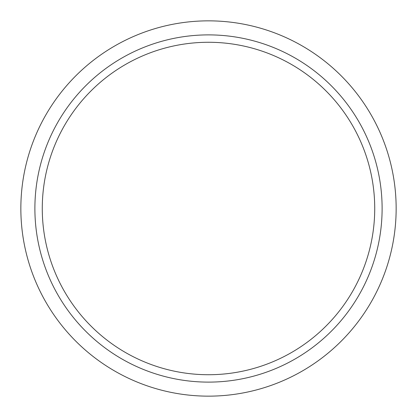 <?xml version="1.0" encoding="UTF-8"?>
<svg xmlns="http://www.w3.org/2000/svg" width="417" height="417" viewBox="0 0 417 417"><rect width="100%" height="100%" fill="white"/><g stroke="black" fill="none" stroke-linecap="round" stroke-linejoin="round"><path stroke-width="0.63" d="M208.5 42.273A166.227 166.227 0 0 0 42.273 208.5A166.227 166.227 0 0 0 208.5 374.727A166.227 166.227 0 0 0 374.727 208.5A166.227 166.227 0 0 0 208.5 42.273M208.5 34.887A173.613 173.613 0 0 0 34.887 208.5A173.613 173.613 0 0 0 208.5 382.113A173.613 173.613 0 0 0 382.113 208.5A173.613 173.613 0 0 0 208.5 34.887M208.5 396.15A187.65 187.65 0 0 0 396.15 208.5A187.65 187.65 0 0 0 208.5 20.85A187.65 187.65 0 0 0 20.85 208.5A187.65 187.65 0 0 0 208.5 396.15"/></g></svg>
